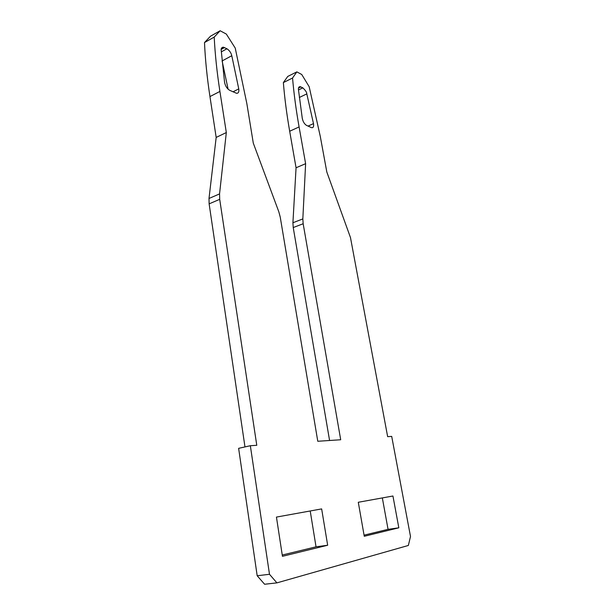 <?xml version="1.0" encoding="UTF-8"?>
<svg xmlns="http://www.w3.org/2000/svg" width="615" height="615" viewBox="0 0 615 615"><rect width="100%" height="100%" fill="white"/><g stroke="black" fill="none" stroke-linecap="round" stroke-linejoin="round"><path stroke-width="0.92" d="M244.978 446.921L209.131 203.857L209 198.476L216.173 137.422L209.953 96.578C207.078 77.621 205.256 59.609 204.495 42.558L210.514 36.193L220.139 30.75L226.32 34.063L235.23 48.07L246.83 103.504L253.295 143.141L278.787 211.698L280.225 217.034L317.778 441.27L340.702 439.756L303.164 223.745L302.834 218.917L292.917 222.753L296.061 167.772L305.617 163.682L302.834 218.917M296.061 167.772L289.68 131.241C286.728 114.259 284.622 98.046 283.361 82.594L287.751 76.437L296.845 71.878L292.548 78.02C293.885 93.549 296.069 109.854 299.09 126.936L305.617 163.682M296.845 71.878L301.742 74.5L309.168 86.707L320.292 136.445L326.819 172.008L350.481 237.582L387.65 436.658L391.701 436.389L410.505 536.503L408.352 545.467L276.911 582.874L269.493 574.287L250.343 445.721L256.778 445.298L219.701 199.329L219.547 193.91L209 198.476M216.173 137.422L226.32 132.548L219.547 193.91M226.32 132.548L219.916 91.435C216.964 72.347 215.058 54.235 214.212 37.085L204.495 42.558M220.139 30.75L214.212 37.085M221.208 50.345C220.916 48.531 221.6 47.463 223.276 47.155L226.943 48.77C229.48 50.461 231.094 52.775 231.786 55.727L238.758 88.883C239.166 91.843 238.443 93.319 236.591 93.311L229.718 90.328C227.058 88.752 225.336 86.069 224.56 82.287L221.208 50.345M311.252 127.543L306.578 125.406C304.463 124.122 303.034 121.793 302.288 118.411L298.452 89.636C298.237 87.799 298.775 86.792 300.082 86.615L302.803 87.853C305.509 90.39 306.847 92.396 306.808 93.887L313.489 123.615C313.927 126.367 313.381 127.743 311.859 127.728L311.252 127.543M398.827 527.808L364.264 536.28L358.291 502.271L392.939 496.005L398.827 527.808L388.057 529.338L364.072 535.158M321.653 508.905L276.443 517.084L282.446 556.314L327.664 545.244L321.653 508.905M329.579 440.486L293.232 227.55L292.917 222.753M292.548 78.02L283.361 82.594M250.343 445.721L238.628 448.335L257.185 575.755L264.611 584.25L276.911 582.874M257.185 575.755L269.493 574.287M228.119 89.213L222.077 60.747M302.649 119.917L302.173 117.688M382.338 497.919L388.057 529.338M310.214 510.973L316.033 546.82L327.664 545.244M282.247 555.03L316.033 546.82M293.232 227.55L303.164 223.745M289.68 131.241L299.09 126.936M209.131 203.857L219.701 199.329M209.953 96.578L219.916 91.435M233 91.827L238.758 88.883M222.123 60.939L231.786 55.727M226.943 48.77L221.323 51.852M221.215 49.392L224.567 47.547M308.061 126.09L313.489 123.615M299.336 97.478L306.808 93.887M302.803 87.853L298.483 89.959M298.49 88.076L300.92 86.884M221.577 48.093L223.276 47.155M298.805 87.245L300.082 86.615"/></g></svg>
